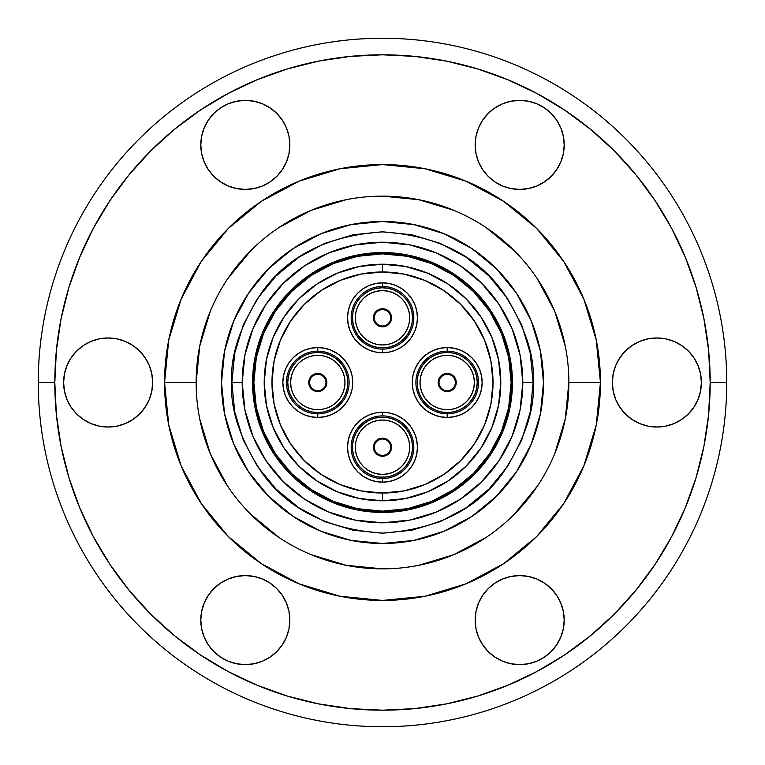 <?xml version="1.0" encoding="UTF-8"?>
<svg xmlns="http://www.w3.org/2000/svg" width="765" height="765" viewBox="0 0 765 765"><rect width="100%" height="100%" fill="white"/><g stroke="black" fill="none" stroke-linecap="round" stroke-linejoin="round"><path stroke-width="1.15" d="M382.5 493.023L382.5 500.788A118.288 118.288 0 0 1 264.212 382.5A118.288 118.288 0 0 1 382.5 264.212L382.5 271.977A110.523 110.523 0 0 0 271.977 382.5A110.523 110.523 0 0 0 382.5 493.023L404.063 490.901L424.795 484.608L443.901 474.396L460.654 460.654L474.396 443.901L484.608 424.795L490.901 404.063L493.023 382.5L490.901 360.937L484.608 340.205L474.396 321.099L460.654 304.346L443.901 290.604L424.795 280.392L404.063 274.099L382.5 271.977L360.937 274.099L340.205 280.392L321.099 290.604L304.346 304.346L290.604 321.099L280.392 340.205L274.099 360.937L271.977 382.5L274.099 404.063L280.392 424.795L290.604 443.901L304.346 460.654L321.099 474.396L340.205 484.608L360.937 490.901L382.5 493.023A110.523 110.523 0 0 0 493.023 382.5A110.523 110.523 0 0 0 382.5 271.977L382.5 264.212L405.574 266.488L427.769 273.22L448.214 284.15L466.143 298.857L480.85 316.786L491.78 337.231L498.512 359.426L500.788 382.5L498.512 405.574L491.78 427.769L480.85 448.214L466.143 466.143L448.214 480.85L427.769 491.78L405.574 498.512L382.5 500.788L359.426 498.512L337.231 491.78L316.786 480.85L298.857 466.143L284.15 448.214L273.22 427.769L266.488 405.574L264.212 382.5L266.488 359.426L273.22 337.231L284.15 316.786L298.857 298.857L316.786 284.15L337.231 273.22L359.426 266.488L382.5 264.212A118.288 118.288 0 0 1 500.788 382.5A118.288 118.288 0 0 1 382.5 500.788L382.5 493.023M337.202 353.449L342.5 357.791L346.841 363.088L350.074 369.132L352.063 375.682L352.732 382.5L352.063 389.318L350.074 395.868L346.841 401.912L342.5 407.209L337.202 411.551L331.159 414.783L324.609 416.772L317.791 417.441L317.791 413.817A31.317 31.317 0 0 0 349.108 382.5A31.317 31.317 0 0 0 317.791 351.183A31.317 31.317 0 0 0 286.473 382.5A31.317 31.317 0 0 0 317.791 413.817L317.791 417.441A34.941 34.941 0 0 1 282.849 382.5A34.941 34.941 0 0 1 317.791 347.559L317.791 351.183A31.317 31.317 0 0 1 349.108 382.5A31.317 31.317 0 0 1 317.791 413.817A31.317 31.317 0 0 1 286.473 382.5A31.317 31.317 0 0 1 317.791 351.183L317.791 347.559L324.609 348.228L331.159 350.217L338.149 354.099M401.912 418.159L407.209 422.5L411.551 427.798L414.783 433.841L416.772 440.391L417.441 447.209L416.772 454.028L414.783 460.578L411.551 466.621L407.209 471.919L401.912 476.26L395.868 479.492L389.318 481.481L382.5 482.151L382.5 478.527A31.317 31.317 0 0 0 413.817 447.209A31.317 31.317 0 0 0 382.5 415.892A31.317 31.317 0 0 0 351.183 447.209A31.317 31.317 0 0 0 382.5 478.527L382.5 482.151A34.941 34.941 0 0 1 347.559 447.209A34.941 34.941 0 0 1 382.5 412.268L382.5 415.892A31.317 31.317 0 0 1 413.817 447.209A31.317 31.317 0 0 1 382.5 478.527A31.317 31.317 0 0 1 351.183 447.209A31.317 31.317 0 0 1 382.5 415.892L382.5 412.268L389.318 412.937L395.868 414.926L402.371 418.465M454.028 416.772L447.209 417.441L447.209 413.817A31.317 31.317 0 0 0 478.527 382.5A31.317 31.317 0 0 0 447.209 351.183A31.317 31.317 0 0 0 415.892 382.5A31.317 31.317 0 0 0 447.209 413.817L447.209 417.441A34.941 34.941 0 0 1 412.268 382.5A34.941 34.941 0 0 1 447.209 347.559L447.209 351.183A31.317 31.317 0 0 1 478.527 382.5A31.317 31.317 0 0 1 447.209 413.817A31.317 31.317 0 0 1 415.892 382.5A31.317 31.317 0 0 1 447.209 351.183L447.209 347.559L454.028 348.228L460.578 350.217L466.621 353.449L471.919 357.791L476.26 363.088L479.492 369.132L481.481 375.682L482.151 382.5L481.481 389.318L479.492 395.868L476.26 401.912L471.919 407.209L466.621 411.551L460.578 414.783L454.028 416.772L447.209 417.441L440.391 416.772L433.841 414.783L426.851 410.901M411.551 337.202L407.209 342.5L401.912 346.841L395.868 350.074L389.318 352.063L382.5 352.732L382.5 349.108A31.317 31.317 0 0 0 413.817 317.791A31.317 31.317 0 0 0 382.5 286.473A31.317 31.317 0 0 0 351.183 317.791A31.317 31.317 0 0 0 382.5 349.108L382.5 352.732A34.941 34.941 0 0 1 347.559 317.791A34.941 34.941 0 0 1 382.5 282.849L382.5 286.473A31.317 31.317 0 0 1 413.817 317.791A31.317 31.317 0 0 1 382.5 349.108A31.317 31.317 0 0 1 351.183 317.791A31.317 31.317 0 0 1 382.5 286.473L382.5 282.849L389.318 283.519L395.868 285.508L401.912 288.74L407.209 293.081L411.551 298.379L414.783 304.422L416.772 310.973L417.441 317.791L416.772 324.609L414.783 331.159L410.901 338.149M382.5 253.856A128.644 128.644 0 0 1 511.144 382.5A128.644 128.644 0 0 1 382.5 511.144A128.644 128.644 0 0 1 253.856 382.5A128.644 128.644 0 0 1 382.5 253.856L357.408 256.332L333.272 263.648L311.03 275.543L291.541 291.541L275.543 311.03L263.648 333.272L256.332 357.408L253.856 382.5L256.332 407.592L263.648 431.728L275.543 453.97L291.541 473.459L311.03 489.457L333.272 501.352L357.408 508.668L382.5 511.144L407.592 508.668L431.728 501.352L453.97 489.457L473.459 473.459L489.457 453.97L501.352 431.728L508.668 407.592L511.144 382.5L508.668 357.408L501.352 333.272L489.457 311.03L473.459 291.541L453.97 275.543L431.728 263.648L407.592 256.332L382.5 253.856M283.519 389.318L282.849 382.5L283.519 375.682L285.508 369.132L288.74 363.088L293.081 357.791L298.379 353.449L304.422 350.217L310.973 348.228L317.791 347.559A34.941 34.941 0 0 1 352.732 382.5A34.941 34.941 0 0 1 317.791 417.441L310.973 416.772L304.422 414.783L298.379 411.551L293.081 407.209L288.74 401.912L285.508 395.868L283.519 389.318L282.849 382.5M389.318 481.481L382.5 482.151L375.682 481.481L369.132 479.492L363.088 476.26L357.791 471.919L353.449 466.621L350.217 460.578L348.228 454.028L347.559 447.209L348.228 440.391L350.217 433.841L354.099 426.851M353.449 427.798L357.791 422.5L363.088 418.159L369.132 414.926L375.682 412.937L382.5 412.268A34.941 34.941 0 0 1 417.441 447.209A34.941 34.941 0 0 1 382.5 482.151M427.798 411.551L422.5 407.209L418.159 401.912L414.926 395.868L412.937 389.318L412.268 382.5L412.937 375.682L414.926 369.132L418.465 362.629M418.159 363.088L422.5 357.791L427.798 353.449L433.841 350.217L440.391 348.228L447.209 347.559A34.941 34.941 0 0 1 482.151 382.5A34.941 34.941 0 0 1 447.209 417.441M389.318 352.063L382.5 352.732L375.682 352.063L369.132 350.074L362.629 346.535M363.088 346.841L357.791 342.5L353.449 337.202L350.217 331.159L348.228 324.609L347.559 317.791L348.228 310.973L350.217 304.422L353.449 298.379L357.791 293.081L363.088 288.74L369.132 285.508L375.682 283.519L382.5 282.849A34.941 34.941 0 0 1 417.441 317.791A34.941 34.941 0 0 1 382.5 352.732M310.973 348.228L317.791 347.559M352.063 375.682L352.732 382.5M324.609 416.772L317.791 417.441M348.228 454.028L347.559 447.209M375.682 412.937L382.5 412.268M416.772 440.391L417.441 447.209M412.937 389.318L412.268 382.5M440.391 348.228L447.209 347.559M481.481 375.682L482.151 382.5M348.228 324.609L347.559 317.791M375.682 283.519L382.5 282.849M416.772 310.973L417.441 317.791M443.738 374.133L447.209 373.444A9.056 9.056 0 0 1 456.265 382.5A9.056 9.056 0 0 1 447.209 391.556A9.056 9.056 0 0 0 450.671 390.867L447.209 391.556A9.056 9.056 0 0 1 438.154 382.5A9.056 9.056 0 0 1 447.209 373.444A9.056 9.056 0 0 0 438.842 379.029L440.803 376.093L443.738 374.133L447.209 373.444L450.671 374.133L453.616 376.093L455.577 379.029L456.265 382.5L455.577 385.971L453.616 388.907L450.671 390.867L447.209 391.556L443.738 390.867A9.056 9.056 0 0 0 447.209 391.556L443.738 390.867L440.803 388.907L438.842 385.971A9.056 9.056 0 0 0 443.738 390.867M438.842 379.038A9.056 9.056 0 0 0 438.842 385.962M447.209 409.677A27.177 27.177 0 0 0 474.386 382.5A27.177 27.177 0 0 0 447.209 355.323A27.177 27.177 0 0 1 474.386 382.5A27.177 27.177 0 0 1 447.209 409.677L452.507 409.151L457.613 407.611L462.309 405.096L466.43 401.721L469.806 397.599L472.321 392.904L473.86 387.798L474.386 382.5L473.86 377.202L472.321 372.096L469.806 367.401L466.43 363.279L462.309 359.904L457.613 357.389L452.507 355.849L447.209 355.323L441.902 355.849L436.805 357.389L432.11 359.904L427.989 363.279L424.613 367.401L422.098 372.096L420.549 377.202L420.033 382.5L420.549 387.798L422.098 392.904L424.613 397.599L427.989 401.721L432.11 405.096L436.805 407.611L441.902 409.151L447.209 409.677A27.177 27.177 0 0 1 420.033 382.5A27.177 27.177 0 0 1 447.209 355.323A27.177 27.177 0 0 0 420.033 382.5A27.177 27.177 0 0 0 447.209 409.677M438.842 385.971L438.154 382.5L438.842 379.029L438.154 382.5L438.842 385.971M462.309 405.096L466.43 401.721L469.806 397.599M469.806 367.401L466.43 363.279L462.309 359.904M432.11 359.904L427.989 363.279L424.613 367.401M424.613 397.599L427.989 401.721L432.11 405.096M447.209 373.444L450.671 374.133A9.056 9.056 0 0 0 447.209 373.444M450.681 374.133A9.056 9.056 0 0 1 455.577 379.029L456.265 382.5L455.577 385.971A9.056 9.056 0 0 1 450.681 390.867M455.577 385.962A9.056 9.056 0 0 0 455.577 379.038M401.491 423.953A30.026 30.026 0 0 1 405.756 466.201A30.026 30.026 0 0 1 363.509 470.465A30.026 30.026 0 0 1 359.244 428.209A30.026 30.026 0 0 1 401.491 423.953L396.595 420.702L391.154 418.455L385.378 417.327L379.488 417.336L373.722 418.493L368.29 420.76L363.404 424.04L359.244 428.209L355.993 433.114L353.746 438.555L352.617 444.331L352.627 450.222L353.784 455.988L356.05 461.419L359.33 466.306L363.509 470.465L368.405 473.717L373.846 475.964L379.622 477.092L385.512 477.083L391.278 475.926L396.71 473.659L401.596 470.379L405.756 466.201L409.007 461.305L411.254 455.864L412.383 450.088L412.373 444.197L411.216 438.431L408.95 433L405.67 428.113L401.491 423.953M379.622 477.092L385.512 477.083L391.278 475.926M412.383 450.088L412.373 444.197L411.216 438.431M385.378 417.327L379.488 417.336L373.722 418.493M352.617 444.331L352.627 450.222L353.784 455.988M387.549 288.195A30.026 30.026 0 0 1 412.096 322.84A30.026 30.026 0 0 1 377.451 347.387A30.026 30.026 0 0 1 352.904 312.742A30.026 30.026 0 0 1 387.549 288.195L381.678 287.774L375.845 288.51L370.26 290.375L365.144 293.291L360.697 297.145L357.092 301.802L354.453 307.061L352.904 312.742L352.483 318.613L353.22 324.456L355.084 330.031L358.001 335.147L361.855 339.593L366.512 343.198L371.771 345.837L377.451 347.387L383.322 347.807L389.156 347.071L394.74 345.206L399.856 342.29L404.303 338.436L407.908 333.789L410.547 328.52L412.096 322.84L412.517 316.968L411.78 311.135L409.916 305.551L406.999 300.435L403.145 295.988L398.489 292.383L393.229 289.744L387.549 288.195M394.74 345.206L399.856 342.29L404.303 338.436M409.916 305.551L406.999 300.435M370.26 290.375L365.144 293.291L360.697 297.145M355.084 330.031L358.001 335.147L361.855 339.593M314.329 374.133L317.791 373.444A9.056 9.056 0 0 1 326.846 382.5A9.056 9.056 0 0 1 317.791 391.556A9.056 9.056 0 0 0 321.252 390.867L317.791 391.556A9.056 9.056 0 0 1 308.735 382.5A9.056 9.056 0 0 1 317.791 373.444A9.056 9.056 0 0 0 309.423 379.029L311.384 376.093L314.329 374.133L317.791 373.444L321.262 374.133L324.197 376.093L326.158 379.029L326.846 382.5L326.158 385.971L324.197 388.907L321.262 390.867L317.791 391.556L314.329 390.867A9.056 9.056 0 0 0 317.791 391.556L314.329 390.867L311.384 388.907L309.423 385.971A9.056 9.056 0 0 0 314.319 390.867M309.423 379.038A9.056 9.056 0 0 0 309.423 385.962M317.791 409.677A27.177 27.177 0 0 0 344.967 382.5A27.177 27.177 0 0 0 317.791 355.323A27.177 27.177 0 0 1 344.967 382.5A27.177 27.177 0 0 1 317.791 409.677L323.098 409.151L328.195 407.611L332.89 405.096L337.011 401.721L340.387 397.599L342.902 392.904L344.451 387.798L344.967 382.5L344.451 377.202L342.902 372.096L340.387 367.401L337.011 363.279L332.89 359.904L328.195 357.389L323.098 355.849L317.791 355.323L312.493 355.849L307.387 357.389L302.691 359.904L298.57 363.279L295.194 367.401L292.679 372.096L291.14 377.202L290.614 382.5L291.14 387.798L292.679 392.904L295.194 397.599L298.57 401.721L302.691 405.096L307.387 407.611L312.493 409.151L317.791 409.677A27.177 27.177 0 0 1 290.614 382.5A27.177 27.177 0 0 1 317.791 355.323A27.177 27.177 0 0 0 290.614 382.5A27.177 27.177 0 0 0 317.791 409.677M309.423 385.971L308.735 382.5L309.423 379.029L308.735 382.5L309.423 385.971M332.89 405.096L337.011 401.721L340.387 397.599M340.387 367.401L337.011 363.279L332.89 359.904M302.691 359.904L298.57 363.279L295.194 367.401M295.194 397.599L298.57 401.721L302.691 405.096M317.791 373.444L321.262 374.133A9.056 9.056 0 0 0 317.791 373.444M321.262 374.133A9.056 9.056 0 0 1 326.158 379.029L326.846 382.5L326.158 385.971A9.056 9.056 0 0 1 321.262 390.867M326.158 385.962A9.056 9.056 0 0 0 326.158 379.038M447.209 352.474A30.026 30.026 0 0 1 477.236 382.5A30.026 30.026 0 0 1 447.209 412.526A30.026 30.026 0 0 1 417.183 382.5A30.026 30.026 0 0 1 447.209 352.474L441.348 353.048L435.715 354.759L430.532 357.532L425.981 361.271L422.242 365.823L419.469 371.006L417.757 376.638L417.183 382.5L417.757 388.362L419.469 393.994L422.242 399.177L425.981 403.729L430.532 407.468L435.715 410.241L441.348 411.953L447.209 412.526L453.062 411.953L458.694 410.241L463.886 407.468L468.438 403.729L472.177 399.177L474.95 393.994L476.652 388.362L477.236 382.5L476.652 376.638L474.95 371.006L472.177 365.823L468.438 361.271L463.886 357.532L458.694 354.759L453.062 353.048L447.209 352.474M463.886 407.468L468.438 403.729L472.177 399.177M472.177 365.823L468.438 361.271L463.886 357.532M430.532 357.532L425.981 361.271L422.242 365.823M422.242 399.177L425.981 403.729L430.532 407.468M317.791 352.474A30.026 30.026 0 0 1 347.817 382.5A30.026 30.026 0 0 1 317.791 412.526A30.026 30.026 0 0 1 287.764 382.5A30.026 30.026 0 0 1 317.791 352.474L311.938 353.048L306.306 354.759L301.114 357.532L296.562 361.271L292.823 365.823L290.05 371.006L288.348 376.638L287.764 382.5L288.348 388.362L290.05 393.994L292.823 399.177L296.562 403.729L301.114 407.468L306.306 410.241L311.938 411.953L317.791 412.526L323.652 411.953L329.285 410.241L334.468 407.468L339.019 403.729L342.758 399.177L345.531 393.994L347.243 388.362L347.817 382.5L347.243 376.638L345.531 371.006L342.758 365.823L339.019 361.271L334.468 357.532L329.285 354.759L323.652 353.048L317.791 352.474M334.468 407.468L339.019 403.729L342.758 399.177M342.758 365.823L339.019 361.271L334.468 357.532M301.114 357.532L296.562 361.271L292.823 365.823M292.823 399.177L296.562 403.729L301.114 407.468M379.038 326.158A9.056 9.056 0 0 0 382.5 326.846A9.056 9.056 0 0 1 373.444 317.791A9.056 9.056 0 0 1 382.5 308.735A9.056 9.056 0 0 0 379.038 309.423M385.962 309.423A9.056 9.056 0 0 0 382.5 308.735L379.029 309.423A9.056 9.056 0 0 0 379.029 326.158L376.093 324.197L374.133 321.262L373.444 317.791L374.133 314.329L376.093 311.384L379.029 309.423L382.5 308.735L385.971 309.423L388.907 311.384L390.867 314.329L391.556 317.791L390.867 321.262L388.907 324.197L385.971 326.158L382.5 326.846L379.029 326.158L382.5 326.846A9.056 9.056 0 0 0 385.962 326.158M382.5 344.967A27.177 27.177 0 0 0 409.677 317.791A27.177 27.177 0 0 0 382.5 290.614A27.177 27.177 0 0 1 409.677 317.791A27.177 27.177 0 0 1 382.5 344.967L387.798 344.451L392.904 342.902L397.599 340.387L401.721 337.011L405.096 332.89L407.611 328.195L409.151 323.098L409.677 317.791L409.151 312.493L407.611 307.387L405.096 302.691L401.721 298.57L397.599 295.194L392.904 292.679L387.798 291.14L382.5 290.614L377.202 291.14L372.096 292.679L367.401 295.194L363.279 298.57L359.904 302.691L357.389 307.387L355.849 312.493L355.323 317.791L355.849 323.098L357.389 328.195L359.904 332.89L363.279 337.011L367.401 340.387L372.096 342.902L377.202 344.451L382.5 344.967A27.177 27.177 0 0 1 355.323 317.791A27.177 27.177 0 0 1 382.5 290.614A27.177 27.177 0 0 0 355.323 317.791A27.177 27.177 0 0 0 382.5 344.967M397.599 340.387L401.721 337.011L405.096 332.89M405.096 302.691L401.721 298.57L397.599 295.194M367.401 295.194L363.279 298.57L359.904 302.691M359.904 332.89L363.279 337.011L367.401 340.387M390.867 321.262A9.056 9.056 0 0 1 385.971 326.158L382.5 326.846A9.056 9.056 0 0 0 391.556 317.791A9.056 9.056 0 0 0 382.5 308.735L385.971 309.423A9.056 9.056 0 0 1 390.867 314.319L391.556 317.791L390.867 321.262A9.056 9.056 0 0 0 390.867 314.329M374.133 321.262L373.444 317.791L374.133 314.329M379.038 455.577A9.056 9.056 0 0 0 382.5 456.265A9.056 9.056 0 0 1 373.444 447.209A9.056 9.056 0 0 1 382.5 438.154A9.056 9.056 0 0 0 379.038 438.842M385.962 438.842A9.056 9.056 0 0 0 382.5 438.154L379.029 438.842A9.056 9.056 0 0 0 379.029 455.577L376.093 453.616L374.133 450.671L373.444 447.209L374.133 443.738L376.093 440.803L379.029 438.842L382.5 438.154L385.971 438.842L388.907 440.803L390.867 443.738L391.556 447.209L390.867 450.671L388.907 453.616L385.971 455.577L382.5 456.265L379.029 455.577L382.5 456.265A9.056 9.056 0 0 0 385.962 455.577M382.5 474.386A27.177 27.177 0 0 0 409.677 447.209A27.177 27.177 0 0 0 382.5 420.033A27.177 27.177 0 0 1 409.677 447.209A27.177 27.177 0 0 1 382.5 474.386L387.798 473.86L392.904 472.321L397.599 469.806L401.721 466.43L405.096 462.309L407.611 457.613L409.151 452.507L409.677 447.209L409.151 441.902L407.611 436.805L405.096 432.11L401.721 427.989L397.599 424.613L392.904 422.098L387.798 420.549L382.5 420.033L377.202 420.549L372.096 422.098L367.401 424.613L363.279 427.989L359.904 432.11L357.389 436.805L355.849 441.902L355.323 447.209L355.849 452.507L357.389 457.613L359.904 462.309L363.279 466.43L367.401 469.806L372.096 472.321L377.202 473.86L382.5 474.386A27.177 27.177 0 0 1 355.323 447.209A27.177 27.177 0 0 1 382.5 420.033A27.177 27.177 0 0 0 355.323 447.209A27.177 27.177 0 0 0 382.5 474.386M397.599 469.806L401.721 466.43L405.096 462.309M405.096 432.11L401.721 427.989L397.599 424.613M367.401 424.613L363.279 427.989L359.904 432.11M359.904 462.309L363.279 466.43L367.401 469.806M390.867 450.681A9.056 9.056 0 0 1 385.971 455.577L382.5 456.265A9.056 9.056 0 0 0 391.556 447.209A9.056 9.056 0 0 0 382.5 438.154L385.971 438.842A9.056 9.056 0 0 1 390.867 443.738L391.556 447.209L390.867 450.671A9.056 9.056 0 0 0 390.867 443.748M374.133 450.671L373.444 447.209L374.133 443.738M320.965 374.85L317.791 374.219A8.281 8.281 0 0 1 326.072 382.5A8.281 8.281 0 0 1 317.791 390.781A8.281 8.281 0 0 1 309.509 382.5A8.281 8.281 0 0 1 317.791 374.219L314.625 374.85L311.938 376.648L310.141 379.335L309.509 382.5L310.141 385.665L311.938 388.352L314.625 390.15L317.791 390.781L320.965 390.15L323.652 388.352L325.441 385.665L326.072 382.5L325.441 379.335L323.652 376.648L320.965 374.85L317.791 374.219L314.625 374.85M314.625 390.15L317.791 390.781L320.965 390.15M325.441 385.665L326.072 382.5L325.441 379.335M310.141 379.335L309.509 382.5L310.141 385.665M385.665 310.141L382.5 309.509A8.281 8.281 0 0 1 390.781 317.791A8.281 8.281 0 0 1 382.5 326.072A8.281 8.281 0 0 1 374.219 317.791A8.281 8.281 0 0 1 382.5 309.509L379.335 310.141L376.648 311.938L374.85 314.625L374.219 317.791L374.85 320.965L376.648 323.652L379.335 325.441L382.5 326.072L385.665 325.441L388.352 323.652L390.15 320.965L390.781 317.791L390.15 314.625L388.352 311.938L385.665 310.141L382.5 309.509L379.335 310.141M379.335 325.441L382.5 326.072L385.665 325.441M390.15 320.965L390.781 317.791L390.15 314.625M374.85 314.625L374.219 317.791L374.85 320.965M385.665 439.559L382.5 438.928A8.281 8.281 0 0 1 390.781 447.209A8.281 8.281 0 0 1 382.5 455.491A8.281 8.281 0 0 1 374.219 447.209A8.281 8.281 0 0 1 382.5 438.928L379.335 439.559L376.648 441.348L374.85 444.035L374.219 447.209L374.85 450.375L376.648 453.062L379.335 454.859L382.5 455.491L385.665 454.859L388.352 453.062L390.15 450.375L390.781 447.209L390.15 444.035L388.352 441.348L385.665 439.559L382.5 438.928L379.335 439.559M379.335 454.859L382.5 455.491L385.665 454.859M390.15 450.375L390.781 447.209L390.15 444.035M374.85 444.035L374.219 447.209L374.85 450.375M450.375 374.85L447.209 374.219A8.281 8.281 0 0 1 455.491 382.5A8.281 8.281 0 0 1 447.209 390.781A8.281 8.281 0 0 1 438.928 382.5A8.281 8.281 0 0 1 447.209 374.219L444.035 374.85L441.348 376.648L439.559 379.335L438.928 382.5L439.559 385.665L441.348 388.352L444.035 390.15L447.209 390.781L450.375 390.15L453.062 388.352L454.859 385.665L455.491 382.5L454.859 379.335L453.062 376.648L450.375 374.85L447.209 374.219L444.035 374.85M444.035 390.15L447.209 390.781L450.375 390.15M454.859 385.665L455.491 382.5L454.859 379.335M439.559 379.335L438.928 382.5L439.559 385.665M242.209 382.5L231.862 382.5C229.844 356.318 239.894 326.186 261.984 292.115C288.147 255.558 328.319 235.467 382.5 231.862C436.681 235.467 476.853 255.558 503.016 292.115C525.106 326.186 535.156 356.318 533.138 382.5L522.791 382.5A140.291 140.291 0 0 1 382.5 522.791A140.291 140.291 0 0 1 242.209 382.5A140.291 140.291 0 0 0 382.5 522.791A140.291 140.291 0 0 0 522.791 382.5L520.095 409.868L512.11 436.184L499.143 460.444L481.701 481.701L460.444 499.143L436.184 512.11L409.868 520.095L382.5 522.791L355.132 520.095L328.816 512.11L304.556 499.143L283.299 481.701L265.857 460.444L252.89 436.184L244.905 409.868L242.209 382.5L244.905 355.132L252.89 328.816L265.857 304.556L283.299 283.299L304.556 265.857L328.816 252.89L355.132 244.905L382.5 242.209L409.868 244.905L436.184 252.89L460.444 265.857L481.701 283.299L499.143 304.556L512.11 328.816L520.095 355.132L522.791 382.5A140.291 140.291 0 0 0 382.5 242.209A140.291 140.291 0 0 0 242.209 382.5A140.291 140.291 0 0 1 382.5 242.209A140.291 140.291 0 0 1 522.791 382.5L533.138 382.5L530.25 411.886L521.673 440.152L507.75 466.191L489.017 489.017L466.191 507.75L440.152 521.673L411.886 530.25L382.5 533.138L353.114 530.25L324.848 521.673L298.809 507.75L275.983 489.017L257.25 466.191L243.327 440.152L234.75 411.886L231.862 382.5L234.75 353.114L243.327 324.848L257.25 298.809L275.983 275.983L298.809 257.25L324.848 243.327L353.114 234.75L382.5 231.862L411.886 234.75L440.152 243.327L466.191 257.25L489.017 275.983L507.75 298.809L521.673 324.848L530.25 353.114L533.138 382.5C535.156 408.682 525.106 438.814 503.016 472.885C476.853 509.442 436.681 529.533 382.5 533.138C328.319 529.533 288.147 509.442 261.984 472.885C239.894 438.814 229.844 408.682 231.862 382.5L242.209 382.5M221.506 382.5A160.994 160.994 0 0 1 382.5 221.506A160.994 160.994 0 0 1 543.494 382.5L540.406 351.087L531.245 320.889L516.365 293.052L496.342 268.658L471.948 248.635L444.111 233.755L413.913 224.594L382.5 221.506L351.087 224.594L320.889 233.755L293.052 248.635L268.658 268.658L248.635 293.052L233.755 320.889L224.594 351.087L221.506 382.5L224.594 413.913L233.755 444.111L248.635 471.948L268.658 496.342L293.052 516.365L320.889 531.245L351.087 540.406L382.5 543.494L413.913 540.406L444.111 531.245L471.948 516.365L496.342 496.342L516.365 471.948L531.245 444.111L540.406 413.913L543.494 382.5A160.994 160.994 0 0 1 382.5 543.494A160.994 160.994 0 0 1 221.506 382.5M560.812 603.069L563.346 611.417L564.207 620.109A44.523 44.523 0 0 1 519.684 664.622A44.523 44.523 0 0 1 475.161 620.109A44.523 44.523 0 0 1 519.684 575.586A44.523 44.523 0 0 1 564.207 620.109L563.346 611.417L560.812 603.069L556.7 595.371L551.163 588.629L544.412 583.093L536.724 578.981L528.366 576.447L519.684 575.586L511.001 576.447L502.643 578.981L494.945 583.093L488.204 588.629L482.667 595.371L478.555 603.069L476.021 611.417L475.161 620.109L476.021 628.792L478.555 637.14L482.667 644.838L488.204 651.589L494.945 657.125L502.643 661.237L511.001 663.771L519.684 664.622L528.366 663.771L536.724 661.237L544.412 657.125L551.163 651.589L556.7 644.838L560.812 637.14L563.346 628.792L564.207 620.109L563.346 628.792L560.812 637.14M213.837 651.589L208.3 644.838L204.188 637.14L201.654 628.792L200.793 620.109A44.523 44.523 0 0 1 245.316 575.586A44.523 44.523 0 0 1 289.839 620.109L288.979 611.417L286.445 603.069L282.333 595.371L276.796 588.629L270.055 583.093L262.357 578.981L253.999 576.447L245.316 575.586L236.634 576.447L228.276 578.981L220.588 583.093L213.837 588.629L208.3 595.371L204.188 603.069L201.654 611.417L200.793 620.109L201.654 628.792L204.188 637.14L208.3 644.838L213.837 651.589L220.588 657.125L228.276 661.237L236.634 663.771L245.316 664.622L253.999 663.771L262.357 661.237L270.055 657.125L276.796 651.589L282.333 644.838L286.445 637.14L288.979 628.792L289.839 620.109A44.523 44.523 0 0 1 245.316 664.622A44.523 44.523 0 0 1 200.793 620.109L201.654 611.417L204.188 603.069M67.004 399.54L64.47 391.183L63.619 382.5A44.523 44.523 0 0 1 108.133 337.977A44.523 44.523 0 0 1 152.656 382.5L151.795 373.817L149.271 365.46L145.149 357.762L139.613 351.02L132.871 345.484L125.173 341.372L116.825 338.838L108.133 337.977L99.45 338.838L91.102 341.372L83.404 345.484L76.653 351.02L71.116 357.762L67.004 365.46L64.47 373.817L63.619 382.5L64.47 391.183L67.004 399.54L71.116 407.238L76.653 413.98L83.404 419.516L91.102 423.628L99.45 426.162L108.133 427.023L116.825 426.162L125.173 423.628L132.871 419.516L139.613 413.98L145.149 407.238L149.271 399.54L151.795 391.183L152.656 382.5L151.795 391.183L149.271 399.54M204.188 161.931L201.654 153.583L200.793 144.891A44.523 44.523 0 0 1 245.316 100.378A44.523 44.523 0 0 1 289.839 144.891L288.979 136.208L286.445 127.86L282.333 120.162L276.796 113.411L270.055 107.875L262.357 103.763L253.999 101.229L245.316 100.378L236.634 101.229L228.276 103.763L220.588 107.875L213.837 113.411L208.3 120.162L204.188 127.86L201.654 136.208L200.793 144.891L201.654 153.583L204.188 161.931L208.3 169.629L213.837 176.371L220.588 181.907L228.276 186.019L236.634 188.553L245.316 189.414L253.999 188.553L262.357 186.019L270.055 181.907L276.796 176.371L282.333 169.629L286.445 161.931L288.979 153.583L289.839 144.891A44.523 44.523 0 0 1 245.316 189.414A44.523 44.523 0 0 1 200.793 144.891L201.654 136.208L204.188 127.86M560.812 127.86L563.346 136.208L564.207 144.891A44.523 44.523 0 0 1 519.684 189.414A44.523 44.523 0 0 1 475.161 144.891A44.523 44.523 0 0 1 519.684 100.378A44.523 44.523 0 0 1 564.207 144.891L563.346 136.208L560.812 127.86L556.7 120.162L551.163 113.411L544.412 107.875L536.724 103.763L528.366 101.229L519.684 100.378L511.001 101.229L502.643 103.763L494.945 107.875L488.204 113.411L482.667 120.162L478.555 127.86L476.021 136.208L475.161 144.891L476.021 153.583L478.555 161.931L482.667 169.629L488.204 176.371L494.945 181.907L502.643 186.019L511.001 188.553L519.684 189.414L528.366 188.553L536.724 186.019L544.412 181.907L551.163 176.371L556.7 169.629L560.812 161.931L563.346 153.583L564.207 144.891L563.346 153.583L560.812 161.931M615.729 399.54L613.205 391.183L612.344 382.5A44.523 44.523 0 0 1 656.867 337.977A44.523 44.523 0 0 1 701.381 382.5L700.53 373.817L697.996 365.46L693.884 357.762L688.347 351.02L681.596 345.484L673.898 341.372L665.55 338.838L656.867 337.977L648.175 338.838L639.827 341.372L632.129 345.484L625.388 351.02L619.851 357.762L615.729 365.46L613.205 373.817L612.344 382.5L613.205 391.183L615.729 399.54L619.851 407.238L625.388 413.98L632.129 419.516L639.827 423.628L648.175 426.162L656.867 427.023L665.55 426.162L673.898 423.628L681.596 419.516L688.347 413.98L693.884 407.238L697.996 399.54L700.53 391.183L701.381 382.5L700.53 391.183L697.996 399.54M726.75 382.5L710.188 382.5A327.688 327.688 0 0 1 382.5 710.188A327.688 327.688 0 0 1 54.812 382.5L38.25 382.5A344.25 344.25 0 0 0 382.5 726.75A344.25 344.25 0 0 0 726.75 382.5A344.25 344.25 0 0 1 382.5 726.75A344.25 344.25 0 0 1 38.25 382.5A344.25 344.25 0 0 1 382.5 38.25A344.25 344.25 0 0 1 726.75 382.5A344.25 344.25 0 0 0 382.5 38.25A344.25 344.25 0 0 0 38.25 382.5L54.812 382.5L56.39 350.38L61.114 318.575L68.927 287.382L79.761 257.097L93.512 228.027L110.036 200.449L129.199 174.621L150.791 150.791L174.621 129.199L200.449 110.036L228.027 93.512L257.097 79.761L287.382 68.927L318.575 61.114L350.38 56.39L382.5 54.812L414.62 56.39L446.425 61.114L477.618 68.927L507.903 79.761L536.973 93.512L564.551 110.036L590.379 129.199L614.209 150.791L635.801 174.621L654.964 200.449L671.488 228.027L685.239 257.097L696.073 287.382L703.886 318.575L708.61 350.38L710.188 382.5L708.61 414.62L703.886 446.425L696.073 477.618L685.239 507.903L671.488 536.973L654.964 564.551L635.801 590.379L614.209 614.209L590.379 635.801L564.551 654.964L536.973 671.488L507.903 685.239L477.618 696.073L446.425 703.886L414.62 708.61L382.5 710.188L350.38 708.61L318.575 703.886L287.382 696.073L257.097 685.239L228.027 671.488L200.449 654.964L174.621 635.801L150.791 614.209L129.199 590.379L110.036 564.551L93.512 536.973L79.761 507.903L68.927 477.618L61.114 446.425L56.39 414.62L54.812 382.5A327.688 327.688 0 0 1 382.5 54.812A327.688 327.688 0 0 1 710.188 382.5L726.75 382.5M252.565 382.5A129.935 129.935 0 0 1 382.5 252.565A129.935 129.935 0 0 1 512.435 382.5L509.939 357.15L502.548 332.775L490.537 310.313L474.377 290.624L454.687 274.463L432.225 262.452L407.85 255.061L382.5 252.565L357.15 255.061L332.775 262.452L310.313 274.463L290.624 290.624L274.463 310.313L262.452 332.775L255.061 357.15L252.565 382.5L255.061 407.85L262.452 432.225L274.463 454.687L290.624 474.377L310.313 490.537L332.775 502.548L357.15 509.939L382.5 512.435L407.85 509.939L432.225 502.548L454.687 490.537L474.377 474.377L490.537 454.687L502.548 432.225L509.939 407.85L512.435 382.5A129.935 129.935 0 0 1 382.5 512.435A129.935 129.935 0 0 1 252.565 382.5M196.136 382.5A186.364 186.364 0 0 1 382.5 196.136A186.364 186.364 0 0 1 568.864 382.5A186.364 186.364 0 0 1 382.5 568.864A186.364 186.364 0 0 1 196.136 382.5L164.561 382.5A217.939 217.939 0 0 1 382.5 164.561A217.939 217.939 0 0 1 600.439 382.5L568.864 382.5L600.439 382.5L596.251 339.985L583.848 299.096L563.709 261.42L536.609 228.391L503.58 201.291L465.904 181.152L425.015 168.749L382.5 164.561L339.985 168.749L299.096 181.152L261.42 201.291L228.391 228.391L201.291 261.42L181.152 299.096L168.749 339.985L164.561 382.5L168.749 425.015L181.152 465.904L201.291 503.58L228.391 536.609L261.42 563.709L299.096 583.848L339.985 596.251L382.5 600.439L425.015 596.251L465.904 583.848L503.58 563.709L536.609 536.609L563.709 503.58L583.848 465.904L596.251 425.015L600.439 382.5A217.939 217.939 0 0 1 382.5 600.439A217.939 217.939 0 0 1 164.561 382.5L196.136 382.5A186.364 186.364 0 0 1 382.5 196.136A186.364 186.364 0 0 1 568.864 382.5A186.364 186.364 0 0 1 382.5 568.864A186.364 186.364 0 0 1 196.136 382.5L199.722 346.143L210.327 311.183M227.549 278.967L250.719 250.719M278.967 227.549L311.183 210.327L346.143 199.722M382.5 196.136L418.857 199.722L453.817 210.327M486.033 227.549L514.281 250.719M537.451 278.967L554.673 311.183L565.278 346.143M568.864 382.5L565.278 418.857L554.673 453.817M537.451 486.033L514.281 514.281M486.033 537.451L453.817 554.673L418.857 565.278M382.5 568.864L346.143 565.278L311.183 554.673M278.967 537.451L250.719 514.281M227.549 486.033L210.327 453.817L199.722 418.857M68.927 477.618L79.761 507.903M477.618 696.073L507.903 685.239M696.073 287.382L685.239 257.097M287.382 68.927L257.097 79.761M476.021 611.417L478.555 603.069M488.204 588.629L494.945 583.093M519.684 575.586L528.366 576.447M544.412 583.093L551.163 588.629M544.412 657.125L536.724 661.237M511.001 663.771L502.643 661.237L494.945 657.125M488.204 651.589L482.667 644.838M213.837 588.629L220.588 583.093M270.055 583.093L276.796 588.629M288.979 628.792L286.445 637.14M236.634 663.771L228.276 661.237L220.588 657.125M149.271 365.46L151.795 373.817L152.656 382.5A44.523 44.523 0 0 1 108.133 427.023A44.523 44.523 0 0 1 63.619 382.5L64.47 373.817L67.004 365.46M91.102 341.372L99.45 338.838L108.133 337.977L116.825 338.838M139.613 351.02L145.149 357.762M125.173 423.628L116.825 426.162L108.133 427.023L99.45 426.162L91.102 423.628M253.999 101.229L262.357 103.763L270.055 107.875M276.796 113.411L282.333 120.162M288.979 153.583L286.445 161.931M276.796 176.371L270.055 181.907M220.588 181.907L213.837 176.371M476.021 136.208L478.555 127.86M528.366 101.229L536.724 103.763L544.412 107.875M551.163 113.411L556.7 120.162M551.163 176.371L544.412 181.907M494.945 181.907L488.204 176.371M697.996 365.46L700.53 373.817L701.381 382.5A44.523 44.523 0 0 1 656.867 427.023A44.523 44.523 0 0 1 612.344 382.5L613.205 373.817L615.729 365.46M648.175 338.838L656.867 337.977L665.55 338.838L673.898 341.372M673.898 423.628L665.55 426.162L656.867 427.023L648.175 426.162M332.775 262.452L357.15 255.061M502.548 332.775L509.939 357.15M432.225 502.548L407.85 509.939M262.452 432.225L255.061 407.85"/></g></svg>
